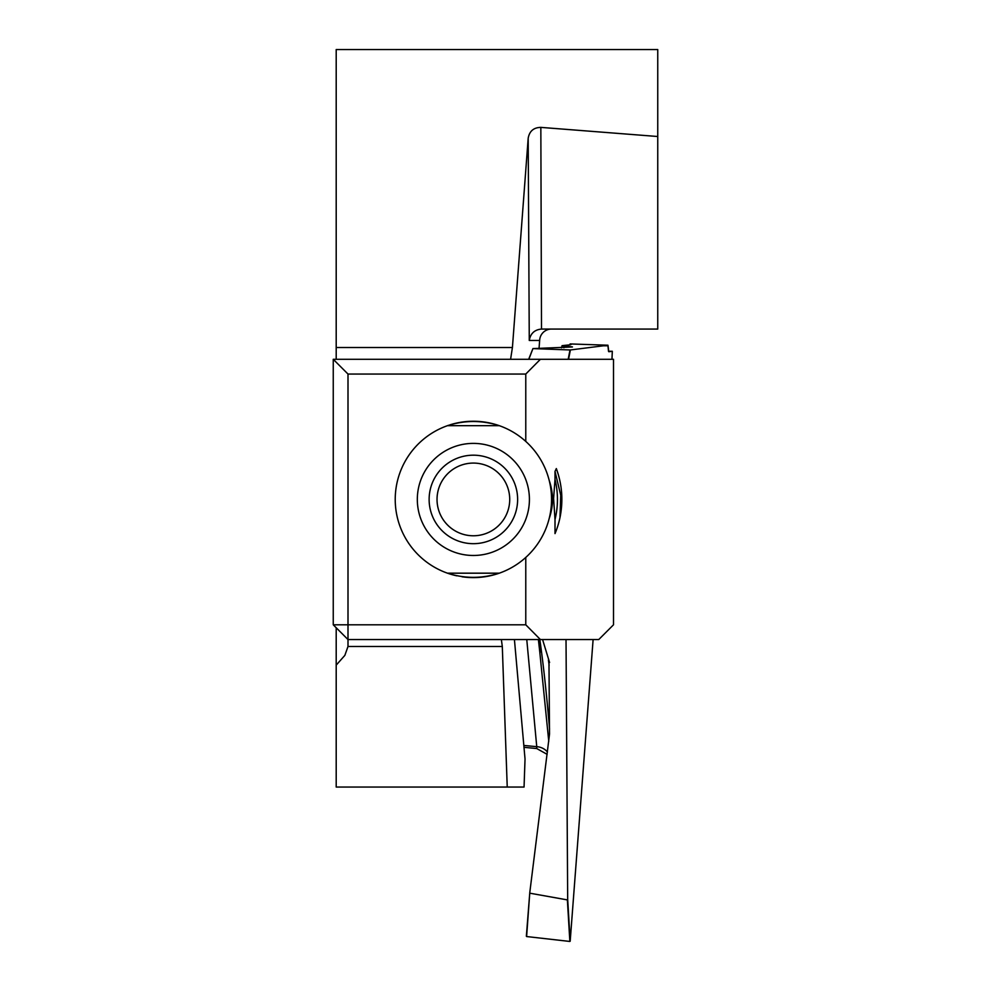 <?xml version="1.0" encoding="UTF-8"?>
<svg xmlns="http://www.w3.org/2000/svg" width="991" height="991" viewBox="0 0 991 991"><rect width="100%" height="100%" fill="white"/><g stroke="black" fill="none" stroke-linecap="round" stroke-linejoin="round"><path stroke-width="1.49" d="M514.428 639.554L525.032 759.032L524.053 787.052L507.231 787.052L502.301 646.466L348.002 646.466L344.856 655.373L336.197 665.122L336.197 627.749M539.042 348.423L539.649 340.458A11.83 11.805 180 0 1 551.467 329.062M549.163 518.59C553.585 505.955 553.585 493.184 549.163 480.263A78.178 78.178 0 0 0 450.112 424.792M448.353 425.362A78.178 78.178 0 0 0 447.449 425.684L499.303 425.684C482.022 420.122 464.742 420.122 447.449 425.684A78.178 78.178 0 0 0 456.851 575.833M462.004 576.774A78.178 78.178 0 0 0 549.163 480.263M525.775 441.404L525.775 374.053L348.002 374.053L348.002 624.801L525.775 624.801L525.775 557.45M333.249 359.299L613.503 359.299L613.503 624.801L598.75 639.554L348.002 639.554L333.249 624.801L333.249 359.299L348.002 374.053M336.197 359.299L336.197 49.55L657.751 49.55L657.751 136.51L540.838 127.381C533.654 127.529 529.442 131.146 528.191 138.232L529.268 340.458C530.445 333.521 534.533 329.718 541.507 329.062L657.751 329.062L657.751 136.51M336.197 347.507L512.421 347.507L528.191 138.232M540.838 127.381L541.507 329.062M507.231 787.052L336.197 787.052L336.197 665.122M333.249 624.801L348.002 624.801L348.002 646.466M501.372 639.554L502.301 646.466M512.421 347.507L510.588 359.299M525.775 374.053L540.392 359.299M540.392 639.554L525.775 624.801M558.28 474.466L556.323 468.57L555.01 471.406L555.01 479.334A84.074 84.074 0 0 1 555.01 519.532L555.01 533.604A88.496 88.496 0 0 0 559.989 517.599C563.384 500.851 562.157 484.512 556.323 468.57M555.01 519.532L553.597 498.535L555.01 479.334M555.01 471.406L560.733 495.227L559.989 517.599M447.449 573.182L499.303 573.182C482.01 578.732 464.729 578.732 447.449 573.182M429.128 499.427A44.248 44.248 0 0 1 495.5 461.112A44.248 44.248 0 0 1 495.5 537.754A44.248 44.248 0 0 1 429.128 499.427M437.031 499.427A36.345 36.345 0 0 0 491.548 530.903A36.345 36.345 0 0 0 491.548 467.95A36.345 36.345 0 0 0 437.031 499.427M603.296 345.797L607.979 345.797L608.499 351.272L612.314 351.272L611.967 359.299L612.314 351.272L608.784 351.718L607.954 345.215L570.382 349.959L568.549 359.299M566.022 639.554L567.682 899.271L570.184 941.202L593.114 639.554M572.451 346.937L562.07 345.661L561.501 347.816M607.954 345.215L570.098 343.939L571.262 344.36L570.568 344.757L562.07 345.661M528.686 359.299L532.947 348.609L572.364 346.961M532.935 348.584L528.847 359.299M568.19 359.299L570.011 349.959L533.121 348.597M570.098 344.818L570.098 343.939M538.386 639.554L539.798 652.177M539.86 652.809L548.766 741.33M549.584 662.533L542.572 639.554M548.964 661.864L549.534 734.058L529.789 892.519L526.617 936.545L569.85 941.45L567.372 899.902L530.012 893.225M567.372 899.902L567.682 899.271M547.428 752.02A14.754 12.846 -3.4 0 0 536.75 746.669L526.766 639.554M526.617 936.545L529.789 892.519M536.701 746.966L536.713 748.292L536.75 746.669L523.83 745.443M539.649 340.458L529.268 340.458M417.322 499.427A56.053 56.053 0 0 1 501.396 450.893A56.053 56.053 0 0 1 501.396 547.973A56.053 56.053 0 0 1 417.322 499.427M564.127 346.119A1310.028 91.383 -88 0 1 563.929 347.754M539.835 639.554A1310.028 91.383 -88 0 1 549.559 729.116M549.15 665.308A1284.435 89.599 92 0 0 548.395 660.018M538.547 639.554L540.132 652.14M540.12 652.251L539.178 644.46M532.947 348.547L528.661 359.299M536.565 748.527L523.991 747.325M536.701 748.527L547.131 754.349M529.789 892.569L526.357 936.26"/></g></svg>
